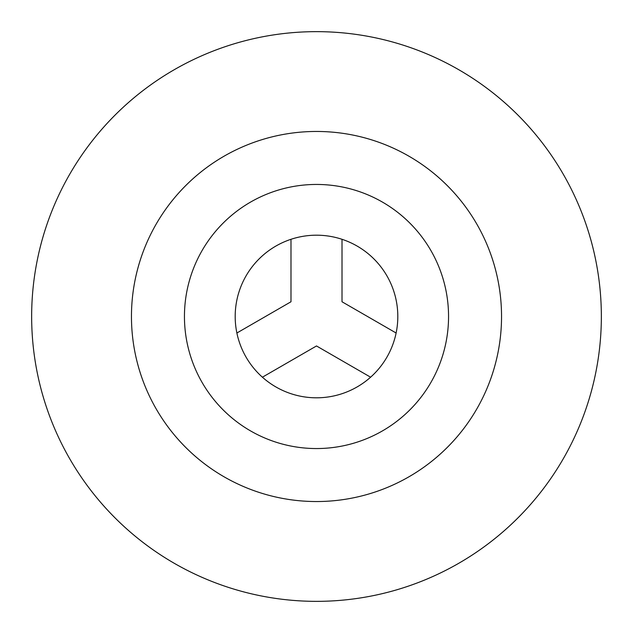<?xml version="1.0" encoding="UTF-8"?>
<svg xmlns="http://www.w3.org/2000/svg" width="633" height="633" viewBox="0 0 633 633"><rect width="100%" height="100%" fill="white"/><g stroke="black" fill="none" stroke-linecap="round" stroke-linejoin="round"><path stroke-width="0.95" d="M316.5 235.191A81.309 81.309 0 0 0 235.191 316.5A81.309 81.309 0 0 0 316.5 397.809A81.309 81.309 0 0 0 397.809 316.5A81.309 81.309 0 0 0 316.5 235.191M316.5 31.65A284.85 284.85 0 0 1 601.35 316.5A284.85 284.85 0 0 1 316.5 601.35A284.85 284.85 0 0 1 31.65 316.5A284.85 284.85 0 0 1 316.5 31.65A284.85 284.85 0 0 0 31.65 316.5A284.85 284.85 0 0 0 316.5 601.35M316.5 184.448A132.052 132.052 0 0 1 448.552 316.5A132.052 132.052 0 0 1 316.5 448.552A132.052 132.052 0 0 1 184.448 316.5A132.052 132.052 0 0 1 316.5 184.448M407.011 586.585L402.999 587.899M225.989 586.585L227.405 587.06M370.598 377.197L316.5 345.958L262.402 377.197M342.01 239.298L342.01 301.767L396.116 333.005M236.884 333.005L290.99 301.767L290.99 239.298M316.5 501.542A185.042 185.042 0 0 0 501.542 316.5A185.042 185.042 0 0 0 316.5 131.458A185.042 185.042 0 0 0 131.458 316.5A185.042 185.042 0 0 0 316.5 501.542"/></g></svg>
